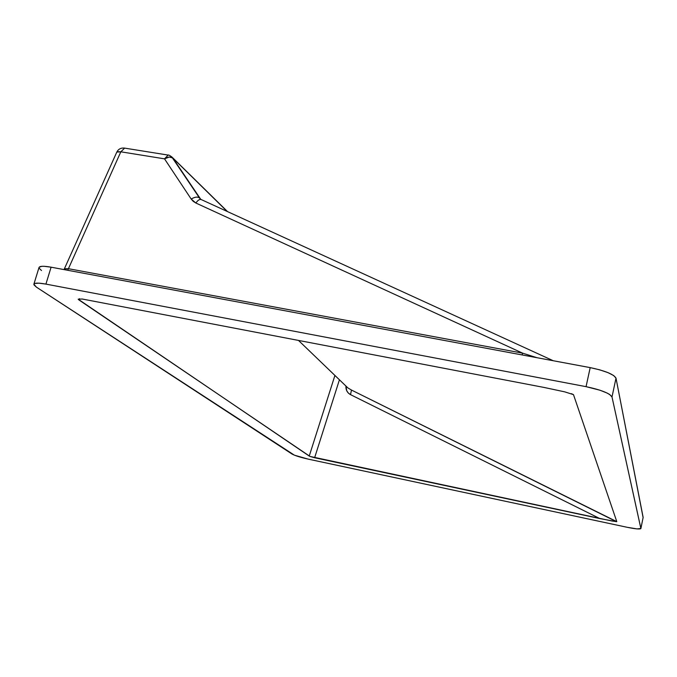 <?xml version="1.0" encoding="UTF-8"?>
<svg xmlns="http://www.w3.org/2000/svg" width="677" height="677" viewBox="0 0 677 677"><rect width="100%" height="100%" fill="white"/><g stroke="black" fill="none" stroke-linecap="round" stroke-linejoin="round"><path stroke-width="1.02" d="M200.739 199.3L172.813 157.995L227.142 211.427L172.813 157.995C170.841 156.455 168.074 156.742 164.511 158.841L191.193 199.055L193.25 201.365L195.907 203.041L522.602 353.149L68.436 268.693L120.828 151.809L164.511 158.841L191.193 199.055C194.866 196.872 197.659 196.542 199.554 198.056L171.586 156.692L172.813 157.995L169.267 157.039L164.511 158.841L168.167 155.084L164.511 158.841L120.828 151.809L116.808 152.08L117.214 151.69L120.828 151.809L124.653 148.119L120.828 151.809L68.436 268.693L522.602 353.149L522.119 354.934L522.602 353.149L536.903 357.693L522.602 353.149L195.907 203.041C197.667 200.392 199.368 199.199 201.01 199.478L201.061 199.487C199.41 199.173 197.692 200.358 195.907 203.041L191.193 199.055C194.866 196.872 197.659 196.542 199.554 198.056L200.739 199.3M345.93 386.042L346.751 390.798L348.325 393.041L350.525 394.64L599.814 518.565L314.619 457.754L339.431 379.789L314.619 457.754L310.015 456.433L78.896 299.919L79.437 298.684L78.896 299.919L78.177 299.192L82.264 299.022L544.029 387.439L564.745 391.856L573.487 394.64L616.798 521.645L351.473 390.054L616.519 521.688L599.814 518.565L350.525 394.64L351.473 390.054L347.876 387.913L298.498 340.429L347.876 387.913L351.473 390.054L350.525 394.64C347.309 392.846 345.778 390.003 345.922 386.11M573.487 394.64L571.405 393.675L573.487 394.64L616.798 521.645L611.974 521.002L310.015 456.433L309.237 456.053L334.92 375.456L309.237 456.053L78.177 299.192L82.264 299.022L544.029 387.439L564.745 391.856L573.487 394.64M643.108 517.592L616.002 378.155L613.701 375.557L607.98 372.629L599.712 369.837L590.192 367.619L51.097 267.187L44.242 266.306L41.754 266.323L39.131 267.263M39.088 268.143L41.5 270.538M45.918 284.103L39.054 283.172L34.857 283.435L33.968 284.002L33.943 284.822L36.389 287.116L294.393 455.172L308.06 459.091L627.325 527.324L637.057 528.906L640.882 528.492L612 396.967L609.664 394.488L607.176 393.083L600 390.223L586.054 386.66L45.918 284.103L51.097 267.187C43.802 265.9 39.782 265.993 39.038 267.466L33.884 284.171C34.603 282.808 38.614 282.783 45.918 284.103L586.054 386.66L590.192 367.619L51.097 267.187L45.918 284.103M640.882 528.576L643.142 517.406L640.882 528.492L643.142 517.406L616.002 378.155L612 396.967L616.002 378.155C613.827 374.305 605.221 370.793 590.192 367.619L586.054 386.66C601.125 389.867 609.774 393.312 612 396.967L640.882 528.585C639.926 529.38 635.407 528.965 627.325 527.324L308.06 459.091C300.368 457.347 295.028 455.663 292.024 454.039L36.389 287.116L33.884 284.188M200.925 199.453L199.723 198.293L201.061 199.487L553.261 360.739M67.734 270.292L68.436 268.693L67.734 270.292M227.557 211.622L172.508 157.58C170.223 155.617 168.641 154.762 167.769 155.025L124.23 148.051C120.794 147.814 118.323 149.152 116.808 152.08L64.307 268.972L68.436 268.693L64.645 268.744L63.993 269.59"/></g></svg>
